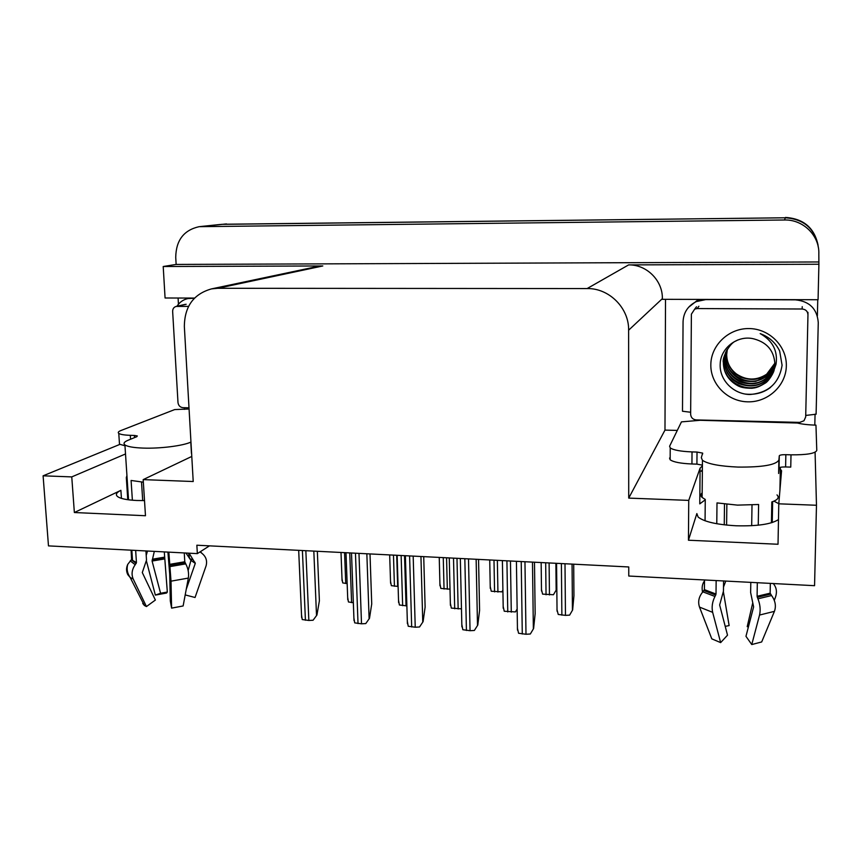 <?xml version="1.0" encoding="UTF-8"?>
<svg xmlns="http://www.w3.org/2000/svg" width="862" height="862" viewBox="0 0 862 862"><rect width="100%" height="100%" fill="white"/><g stroke="black" fill="none" stroke-linecap="round" stroke-linejoin="round"><path stroke-width="1.29" d="M702.401 465.879L700.084 468.152L688.738 500.391L628.721 498.107L628.624 330.2C629.098 308.057 609.143 288.08 587.119 288.565L217.806 288.285L211.567 288.878C193.594 293.92 184.522 306.484 184.349 326.569L193.217 481.524L143.178 479.617L191.784 456.44M700.084 468.152L699.772 503.871L705.267 499.798M143.178 479.617L145.473 515.735L74.358 512.524L120.895 490.338C116.499 492.471 115.325 494.497 117.361 496.404C120.163 498.635 126.628 499.992 136.756 500.488L144.514 500.585M778.483 519.56C771.393 524.225 757.278 526.294 736.116 525.777C716.602 524.646 703.931 521.725 698.101 517.028L696.852 513.569L688.447 540.226L688.738 500.391M184.522 409.364L184.425 407.704M178.445 304.232L178.089 298.026M677.295 430.418L664.979 430.106L665.518 299.319M817.758 299.728L817.381 315.891M815.064 414.148L814.805 425.106M217.806 288.285L322.808 265.959L163.209 266.509L165.073 297.993L194.543 298.069M662.361 299.319L818.07 299.728L818.9 264.246L628.613 264.903C646.619 264.44 662.824 280.603 662.361 298.64L662.361 299.319M322.808 265.959L316.634 266.67M818.641 261.962L176.139 264.429L175.729 257.339C176.02 240.315 183.821 230.089 199.144 226.674L784.485 219.993C803.179 219.379 819.676 235.66 818.825 253.978L818.9 264.246M125.518 453.962L71.761 476.901L43.1 475.813L48.477 545.883L197.344 553.619L196.859 545.215L628.754 566.959L628.764 576.031L814.558 585.686L816.476 505.261L815.086 452.248M221.415 224.346L785.368 217.784C804.278 219.153 815.258 228.99 818.307 247.275C815.258 228.99 804.278 219.153 785.368 217.784L223.226 224.26L785.368 217.784L784.485 219.993M220.392 224.454L200.189 226.566M43.1 475.813L119.807 444.415M163.209 266.509L176.139 264.429M704.9 520.723L705.073 520.142M197.344 553.619L209.466 545.851M628.721 498.107L664.979 430.106M816.476 505.261L778.785 503.817L781.565 470.792L779.345 467.721M74.358 512.524L71.761 476.901M688.447 540.226L778.02 544.256L778.785 503.817M773.925 501.167L778.795 503.677M785.508 217.439C803.653 218.646 814.515 227.956 818.103 245.368M556.787 585.438L556.356 589.834L553.436 594.737L542.597 594.123L541.422 589.371M573.704 564.19L573.941 595.739L572.637 609.93L569.62 615.134L565.461 615.371L558.231 614.455L556.938 609.412M534.483 562.218L535.151 613.669L533.6 628.527L530.335 634.001L525.992 634.26L518.568 633.258L517.362 627.935M702.411 465.135L696.916 464.133L697.024 452.054L702.638 453.11L701.312 457.679L702.455 460.319C707.864 464.004 719.695 466.256 737.958 467.075C762.364 467.301 776.005 464.952 778.882 460.049L779.291 455.793C779.754 455.017 781.942 454.64 785.853 454.683L785.605 466.945C781.705 466.902 779.517 467.29 779.054 468.098L779.291 455.793M758.258 525.184L758.603 504.507L737.441 505.121L717.001 502.912L716.775 523.74M750.802 582.367L750.64 592.593L753.614 606.902L745.964 636.307L751.761 644.561L759.551 615.048C760.704 609.887 760.165 604.477 757.935 598.821L757.095 596.288L757.321 582.712M776.985 494.907C779.582 497.514 777.847 499.863 771.802 501.964L771.425 522.792M770.326 583.38L770.154 593.175L771.576 595.545C775.347 600.782 776.296 606.051 774.432 611.352L761.685 641.953L751.761 644.561M772.255 522.544L772.632 501.673M778.623 473.497L779.054 468.098M702.358 471.255L701.194 471.223L702.368 469.725M705.062 520.788L705.267 499.443L702.121 497.449C700.472 495.876 700.483 494.357 702.153 492.892M716.15 580.568L716.01 594.058L714.975 596.472C712.281 601.805 711.516 607.096 712.658 612.343L720.643 642.61L711.796 638.85L699.502 607.096C697.735 601.665 698.856 596.579 702.875 591.838L704.416 589.64L704.513 579.964M752.009 505.024L751.686 525.701M726.86 504.356L726.601 525.098M720.643 642.61L727.517 635.175L719.651 604.995L723.455 591.127L723.584 580.956M724.252 524.839L724.5 504.087M725.772 581.074L723.509 587.011M723.433 592.011L729.133 625.586L725.222 626.372M748.388 626.997L747.214 626.663L752.612 603.411M774.291 600.383L775.477 597.194C777.093 592.399 776.63 588.186 774.065 584.544L773.192 583.531M704.502 580.913C702.239 583.93 701.603 587.69 702.573 592.172M697.024 452.054L692.024 451.914C680.754 451.44 673.481 450.115 670.216 447.906L669.602 446.236L681.454 421.874L700.17 420.29L797.415 423.026C802.08 424.212 808.265 424.912 815.958 425.138L816.777 450.449C815.323 453.498 806.735 454.964 791.004 454.834L790.756 467.107L785.605 466.945M696.916 464.133L691.938 463.982C680.678 463.487 673.427 462.086 670.151 459.791L669.548 458.045M791.004 454.834L785.853 454.683M700.159 299.416L697.196 300.504L688.576 307.281M690.656 412.251L682.488 411.239L683.06 321.688C683.512 312.497 687.941 305.794 696.324 301.592L705.741 299.599L795.367 299.836C809.515 301.258 817.154 308.833 818.264 322.582L816.098 414.223L805.722 415.441M502.902 590.158L501.878 591.849L491.243 591.246L490.23 586.548M502.902 590.319L501.878 591.849M450.018 589.177L440.827 588.423L439.922 583.843M398.104 586.462L391.337 585.654L390.518 581.214M347.149 583.606L342.742 582.927L341.998 578.65M517.146 609.068L515.422 611.912L504.248 611.244L503.149 606.255M517.146 609.132L515.422 611.912M461.472 608.863L451.311 608.087L450.352 603.195M406.875 605.9L399.386 604.995L398.524 600.264M353.334 602.721L348.442 601.967L347.677 597.398M478.55 559.395L479.584 610.361L477.796 625.047L474.369 630.456L470.049 630.704L462.84 629.723L461.827 624.476M477.796 625.047L474.369 630.456M423.727 556.636L425.117 607.107L423.102 621.631L419.535 626.976L415.236 627.224L408.232 626.254L407.327 621.179M423.102 621.631L419.535 626.976M370.003 553.932L371.727 603.928L369.496 618.291L365.779 623.571L361.512 623.808L354.702 622.87L353.905 617.968M369.496 618.291L365.779 623.571M317.335 551.281L319.393 600.803L316.936 615.015L313.089 620.231L308.844 620.468L302.228 619.541L301.517 614.843M316.936 615.015L313.089 620.231M727.312 349.325L726.601 354.735C726.386 357.87 727.399 361.911 729.64 366.835C734.262 373.418 734.446 373.462 740.673 377.157C750.802 380.832 759.433 380.013 766.587 374.711L766.684 374.194C756.577 380.724 746.481 380.638 736.396 373.936C730.028 368.958 726.795 362.493 726.688 354.541L727.345 349.272M786.338 365.908C786.079 385.67 767.88 402.414 747.796 401.832C727.7 401.541 710.503 384.29 710.827 364.841C710.848 345.382 728.562 328.282 748.873 328.562C769.195 328.551 786.887 346.158 786.338 365.908M720.201 363.721C719.059 379.937 733.465 394.397 750.005 394.505C768.495 392.91 779.194 383.159 782.082 365.24L779.647 350.963C775.531 342.634 769.044 336.859 760.187 333.616C772.675 340.652 777.955 350.877 776.026 364.292L774.162 369.615L774.895 364.109C774.173 351.049 767.342 342.688 754.412 339.035C738.249 334.413 720.718 347.591 720.201 363.721M737.624 340.037L735.836 341.029C729.478 343.13 721.86 358.15 723.347 362.449C723.552 372.61 728.282 380.325 737.56 385.583C740.523 387.383 745.318 388.277 751.944 388.266C755.511 387.814 757.924 387.577 764.928 383.31C768.721 381.457 774.281 371.931 774.162 369.615M725.513 352.677L723.563 361.954C722.248 382.34 749.38 395.539 765.036 382.75C770.24 378.774 773.429 373.623 774.626 367.298M725.955 351.739L724.392 359.971C723.089 380.164 749.951 393.223 765.456 380.551C770.294 376.877 773.397 372.115 774.755 366.264M725.836 351.976L724.188 360.467C723.961 363.699 725.007 367.88 727.345 372.987C732.021 379.668 732.377 379.83 738.68 383.579C749.11 387.361 758 386.542 765.359 381.09C770.165 377.319 773.279 372.459 774.722 366.522M726.418 350.845L725.211 358.032C723.918 378.03 750.522 390.949 765.876 378.386C770.359 375.002 773.343 370.617 774.841 365.229M726.3 351.06L725.007 358.517C725.19 368.419 729.802 375.951 738.831 381.133C741.751 382.879 746.341 383.784 752.58 383.849C756.965 383.59 761.361 381.941 765.768 378.924C770.887 374.582 773.904 370.1 774.83 365.488M726.925 349.961L726.009 356.135C724.737 375.94 751.082 388.719 766.286 376.274C770.423 373.16 773.289 369.13 774.884 364.206M726.785 350.187L725.815 356.609C726.106 366.425 730.631 373.871 739.402 378.957C742.527 381.004 747.957 381.801 755.694 381.349L766.189 376.802C768.829 375.757 774.442 367.589 774.884 364.454M766.684 374.194L774.884 363.182M766.587 374.711C769.971 372.352 772.74 368.591 774.895 363.441M691.389 314.177L694.707 309.092L697.153 308.564L802.145 309.005C805.744 309.372 807.683 311.301 807.963 314.792L805.69 416.939L803.977 420.764L799.699 422.391L696.248 419.923C692.832 419.514 690.958 417.639 690.645 414.299L691.389 314.177M745.199 394.053C754.896 395.119 763.355 392.889 770.574 387.383M134.515 437.616L134.375 435.45L137.306 435.946L136.799 436.689L128.158 440.213C124.16 441.872 123.083 443.434 124.915 444.911C127.522 446.667 133.599 447.734 143.146 448.089C160.127 448.725 183.175 445.783 190.793 442.12L190.955 442.044M167.907 552.089L169.706 574.092L170.31 600.965L171.603 608.13L171.01 581.171L168.844 552.133M184.263 552.941L184.78 561.765L185.739 563.877C188.175 568.532 189.047 573.262 188.336 578.079L183.132 605.954L171.603 608.13M185.19 594.909L195.06 597.495L206.115 565.763C207.376 560.72 205.996 556.604 201.988 553.404L200.361 551.68M191.666 454.393L191.601 453.272M127.77 499.701L126.315 477.559L126.94 475.598M142.736 603.443L144.407 605.49L130.184 577.508L127.791 574.642C126.164 571.312 126.143 567.886 127.738 564.384L131.574 559.449L131.099 550.171M143.34 482.181L131.089 480.457L132.382 500.219M135.657 550.409L136.444 562.574L135.205 564.729C131.897 569.47 131.229 574.221 133.19 578.995L146.443 606.557L155.375 600.049L142.295 572.551L146.508 560.128L145.926 550.947M142.704 500.606L141.519 482.063M164.286 551.895L167.325 592.043L160.58 593.271L152.089 561.054L154.32 551.378M189.08 553.188L195.286 563.36L186.235 589.339M188.153 570.536L190.933 560.397L185.976 553.027M144.407 605.49L146.443 606.557M167.325 592.043L166.581 593.034L155.343 595.092L160.58 593.271M146.529 561.356L155.343 595.092M147.477 551.023L146.206 555.484M124.979 445.773L119.495 444.199L119.387 442.54M134.375 435.45L130.313 435.332C124.236 435.116 120.389 434.47 118.773 433.392C117.663 432.498 118.385 431.539 120.949 430.526L174.695 409.579L189.069 408.997M176.958 306.258C179.652 302.131 183.337 299.567 188.024 298.543L194.392 298.22M189.004 407.812L182.949 407.672C180.104 407.306 178.445 405.603 177.992 402.565L172.648 311.441C172.669 308.779 173.844 307.109 176.182 306.43L188.541 306.387M120.895 490.338L121.423 498.365M696.852 513.569L696.841 515.12M202.053 226.48L226.469 223.915M587.119 288.565L628.613 264.903M628.624 330.2L662.361 298.64M545.678 562.778L546.045 594.769M549.105 562.951L549.46 594.952M555.882 563.295L556.152 590.19M561.388 563.565L561.873 615.156M564.998 563.748L565.461 615.371M572.066 564.104L572.433 610.318M521.219 561.55L522.286 634.023M524.958 561.733L525.992 634.26M532.479 562.11L533.362 628.937M757.095 596.288L770.154 593.175M778.882 460.049L778.645 472.516M704.416 589.64L716.01 594.058M699.502 607.096L712.658 612.343M759.551 615.048L774.432 611.352M702.875 591.838L714.975 596.472M757.935 598.821L771.576 595.545M704.028 590.589L715.751 595.06M757.299 597.323L770.499 594.166M692.024 451.914L691.938 463.982M493.991 560.171L494.572 591.882M497.352 560.343L497.924 592.065M443.262 557.617L444.049 589.037M446.57 557.789L447.335 589.231M393.471 555.117L394.44 586.257M396.703 555.279L397.673 586.44M344.574 552.65L345.737 583.52M506.921 560.828L507.761 611.934M510.455 561L511.285 612.139M453.509 558.134L454.705 608.766M456.979 558.317L458.153 608.971M401.132 555.505L402.651 605.663M404.537 555.678L406.034 605.867M349.746 552.919L351.599 602.624M464.833 558.705L466.417 630.478M468.497 558.888L470.049 630.704M476.136 559.276L477.505 625.446M409.59 555.925L411.68 626.997M413.178 556.109L415.236 627.224M420.947 556.496L422.768 622.03M355.456 553.199L358.021 623.592M358.98 553.382L361.512 623.808M366.846 553.77L369.119 618.679M302.4 550.527L305.428 620.252M305.848 550.71L308.844 620.468M313.822 551.109L316.516 615.403M697.153 308.564L698.899 306.258M807.963 314.792L807.953 312.335M802.145 309.005L802.231 306.656M169.588 564.373L184.78 561.765M190.793 442.12L191.429 453.347M131.681 558.91L132.511 560.3L136.444 562.574M164.319 557.197L152.703 559.158M191.601 559.395L189.608 558.544M164.276 557.865L152.165 559.912M191.946 559.783L190.621 559.266M164.319 558.985L152.089 561.054M194.747 562.089L195.286 563.36L190.933 560.397M127.738 564.384C126.455 568.942 127.264 573.316 130.184 577.508L133.19 578.995M171.01 581.171L188.336 578.079M130.237 560.882L135.205 564.729M169.846 566.625L185.739 563.877M201.988 553.404L200.415 551.648M131.347 559.772L136.164 563.479M169.674 565.3L185.039 562.66M200.792 552.542L200.383 551.885M130.313 435.332L130.571 439.221M191.418 298.209L192.097 298.069M177.076 306.344L186.16 304.275M211.567 288.878L317.572 266.466M779.927 490.219L780.347 468.475M541.153 562.552L541.498 591.009M556.572 563.328L557.046 611.169M516.413 561.302L517.469 630.068M702.455 460.319L702.121 497.449M696.324 301.592L697.196 300.504M670.151 459.791L670.216 447.906M702.638 453.11L702.627 454.037M489.735 559.966L490.262 588.38M439.243 557.423L439.965 585.794M389.678 554.923L390.583 583.262M340.996 552.477L342.085 580.772M502.395 560.602L503.214 608.227M449.264 557.929L450.406 605.339M397.134 555.3L398.6 602.516M345.985 552.725L347.763 599.747M460.33 558.479L461.881 626.846M405.377 555.71L407.403 623.679M351.502 553.005L354.002 620.575M298.683 550.344L301.635 617.537M764.928 383.31L765.036 382.75M765.359 381.09L765.456 380.551M765.779 378.924L765.876 378.386M694.707 309.092L696.496 306.775M124.915 444.911L128.535 499.809M131.843 550.215L132.511 560.3L131.574 559.449M188.573 553.156L189.629 558.554L190.653 559.276M200.523 552.262L201.169 552.811M188.024 298.543L190.243 298.058M119.495 444.199L118.773 433.392M176.182 306.43L185.276 304.361"/></g></svg>
